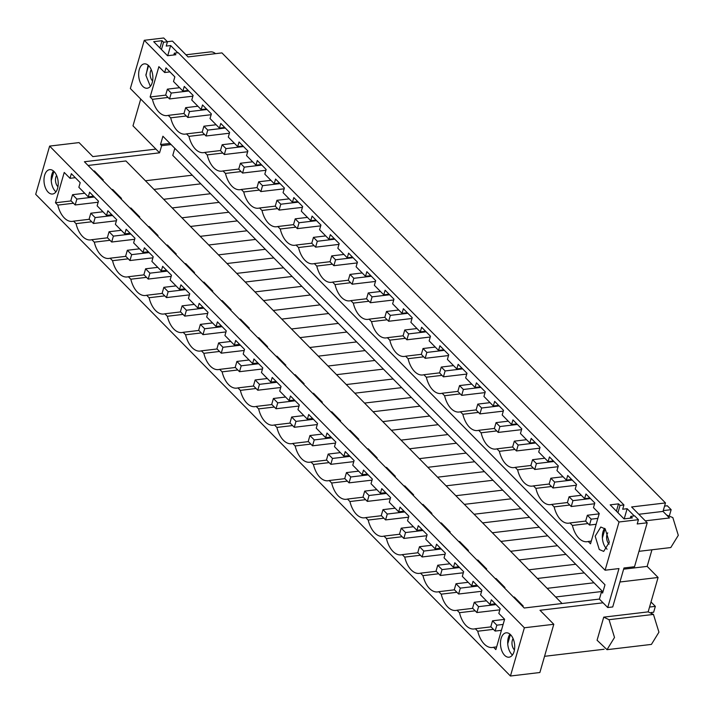 <?xml version="1.0" encoding="UTF-8"?>
<svg xmlns="http://www.w3.org/2000/svg" width="714" height="714" viewBox="0 0 714 714"><rect width="100%" height="100%" fill="white"/><g stroke="black" fill="none" stroke-linecap="round" stroke-linejoin="round"><path stroke-width="1.07" d="M624.206 518.864L627.133 508.707L622.688 509.234L623.929 504.941L178.232 52.72L174.341 53.184L175.867 54.737L167.54 55.719L153.706 41.68L162.033 40.689L163.56 42.242L167.442 41.778L163.711 37.985L144.273 40.296L619.02 521.988L638.45 519.676L634.71 515.883L630.828 516.347L632.354 517.9L624.027 518.882L610.193 504.843L618.52 503.852L620.047 505.405L617.94 512.706M618.52 503.852L616.414 511.153M623.929 504.941L620.047 505.405M627.133 508.707L634.264 515.936M645.295 520.836L669.5 517.962L663.029 511.402L665.475 502.933L221.929 52.898L188.059 56.924L172.458 41.091L167.362 41.698M167.442 41.778L166.21 46.071L170.646 45.544L177.777 52.774M619.02 521.988L605.097 570.218L618.976 568.567L607.73 607.534L612.728 606.945L623.974 567.978L634.523 566.729L647.205 522.782L637.209 523.969L638.45 519.676M647.205 522.782L631.604 506.958L665.475 502.933M605.097 570.218L130.35 88.527L144.273 40.296M605.213 528.913L600.795 527.03L595.173 536.196L599.269 549.512L603.687 551.395L609.319 542.229L605.213 528.913M183.971 113.49L168.245 115.356L170.691 117.837L186.327 115.98M168.245 115.356A22.5 12.87 83.2 0 1 167.049 115.597A22.5 12.87 83.2 0 1 152.43 99.317L168.067 97.452M591.29 541.105L588.211 541.471L590.514 543.8L599.26 513.482L593.477 507.609L594.816 502.977L585.971 493.999L584.632 498.631L575.225 489.081L576.555 484.449L567.71 475.47L566.372 480.103L556.965 470.562L558.303 465.921L549.45 456.942L548.111 461.574L538.704 452.033L540.043 447.401L531.189 438.414L529.85 443.055L520.444 433.505L521.782 428.873L512.929 419.894L511.59 424.527L502.183 414.977L503.522 410.345L494.668 401.366L493.329 405.998L483.922 396.448L485.261 391.816L476.408 382.838L475.069 387.47L465.662 377.929L467.001 373.288L458.147 364.31L456.817 368.942L447.401 359.401L448.74 354.769L439.895 345.781L438.557 350.422L429.15 340.873L430.48 336.24L421.635 327.262L420.296 331.894L410.889 322.344L412.228 317.712L403.374 308.734L402.036 313.366L392.629 303.816L393.967 299.184L385.114 290.205L383.775 294.837L374.368 285.297L375.707 280.656L366.853 271.677L365.514 276.309L360.811 271.543L356.107 266.768L357.446 262.136L348.593 253.149L347.254 257.79L337.847 248.24L339.186 243.608L330.332 234.629L328.993 239.261L319.586 229.712L320.925 225.08L312.072 216.101L310.742 220.733L301.326 211.183L302.665 206.551L293.82 197.573L292.481 202.205L283.074 192.664L284.404 188.023L275.559 179.044L274.221 183.677L264.814 174.136L266.152 169.504L257.299 160.516L255.96 165.157L246.553 155.607L247.892 150.975L239.038 141.997L237.7 146.629L228.293 137.079L229.631 132.447L220.778 123.468L219.439 128.101L210.032 118.551L211.371 113.919L202.517 104.94L201.178 109.572L191.771 100.031L193.11 95.39L184.257 86.412L182.918 91.044L178.214 86.278L173.511 81.503L174.85 76.871L165.996 67.884L164.666 72.525L158.883 66.652L150.127 96.979L152.43 99.317M588.211 541.471A22.5 12.87 83.2 0 1 587.015 541.712A22.5 12.87 83.2 0 1 579.42 538.749A22.5 12.87 83.2 0 1 572.396 525.424L569.951 522.943A22.5 12.87 83.2 0 1 568.755 523.183A22.5 12.87 83.2 0 1 561.168 520.22A22.5 12.87 83.2 0 1 554.135 506.895L569.772 505.039M567.416 502.549L551.69 504.414L554.135 506.895M551.69 504.414A22.5 12.87 83.2 0 1 550.503 504.655A22.5 12.87 83.2 0 1 542.908 501.692A22.5 12.87 83.2 0 1 535.875 488.367L551.511 486.511M549.155 484.021L533.429 485.886L535.875 488.367M533.429 485.886A22.5 12.87 83.2 0 1 532.242 486.127A22.5 12.87 83.2 0 1 524.647 483.164A22.5 12.87 83.2 0 1 517.614 469.848L533.251 467.991M530.895 465.492L515.169 467.358L517.614 469.848M515.169 467.358A22.5 12.87 83.2 0 1 513.982 467.608A22.5 12.87 83.2 0 1 506.387 464.635A22.5 12.87 83.2 0 1 499.363 451.319L514.99 449.463M512.643 446.964L496.908 448.838L499.363 451.319M496.908 448.838A22.5 12.87 83.2 0 1 495.721 449.079A22.5 12.87 83.2 0 1 488.126 446.116A22.5 12.87 83.2 0 1 481.102 432.791L496.73 430.935M494.383 428.445L478.657 430.31L481.102 432.791M478.657 430.31A22.5 12.87 83.2 0 1 477.461 430.551A22.5 12.87 83.2 0 1 469.866 427.588A22.5 12.87 83.2 0 1 462.842 414.263L478.478 412.406M476.122 409.916L460.396 411.782L462.842 414.263M460.396 411.782A22.5 12.87 83.2 0 1 459.2 412.023A22.5 12.87 83.2 0 1 451.605 409.06A22.5 12.87 83.2 0 1 444.581 395.734L460.218 393.878M457.861 391.388L442.136 393.253L444.581 395.734M442.136 393.253A22.5 12.87 83.2 0 1 440.94 393.494A22.5 12.87 83.2 0 1 433.344 390.531A22.5 12.87 83.2 0 1 426.32 377.215L441.957 375.359M439.601 372.86L423.875 374.725L426.32 377.215M423.875 374.725A22.5 12.87 83.2 0 1 422.679 374.975A22.5 12.87 83.2 0 1 415.093 372.003A22.5 12.87 83.2 0 1 408.06 358.687L423.697 356.83M421.34 354.331L405.614 356.206L408.06 358.687M405.614 356.206A22.5 12.87 83.2 0 1 404.427 356.447A22.5 12.87 83.2 0 1 396.832 353.484A22.5 12.87 83.2 0 1 389.799 340.159L405.436 338.302M403.08 335.812L387.354 337.677L389.799 340.159M387.354 337.677A22.5 12.87 83.2 0 1 386.167 337.918A22.5 12.87 83.2 0 1 378.572 334.955A22.5 12.87 83.2 0 1 371.539 321.63L387.175 319.774M384.819 317.284L369.093 319.149L371.539 321.63M369.093 319.149A22.5 12.87 83.2 0 1 367.906 319.39A22.5 12.87 83.2 0 1 360.311 316.427A22.5 12.87 83.2 0 1 353.287 303.102L368.915 301.246M366.568 298.755L350.833 300.621L353.287 303.102M350.833 300.621A22.5 12.87 83.2 0 1 349.646 300.862A22.5 12.87 83.2 0 1 342.051 297.899A22.5 12.87 83.2 0 1 335.027 284.583L350.654 282.717M348.307 280.227L332.581 282.092L335.027 284.583M332.581 282.092A22.5 12.87 83.2 0 1 331.385 282.342A22.5 12.87 83.2 0 1 323.79 279.37A22.5 12.87 83.2 0 1 316.766 266.054L332.403 264.198M330.046 261.699L314.321 263.573L316.766 266.054M314.321 263.573A22.5 12.87 83.2 0 1 313.125 263.814A22.5 12.87 83.2 0 1 305.53 260.851A22.5 12.87 83.2 0 1 298.506 247.526L314.142 245.67M311.786 243.179L296.06 245.045L298.506 247.526M296.06 245.045A22.5 12.87 83.2 0 1 294.864 245.286A22.5 12.87 83.2 0 1 287.269 242.323A22.5 12.87 83.2 0 1 280.245 228.998L295.882 227.141M293.525 224.651L277.8 226.517L280.245 228.998M277.8 226.517A22.5 12.87 83.2 0 1 276.604 226.757A22.5 12.87 83.2 0 1 269.017 223.794A22.5 12.87 83.2 0 1 261.984 210.469L277.621 208.613M275.265 206.123L259.539 207.988L261.984 210.469M259.539 207.988A22.5 12.87 83.2 0 1 258.352 208.229A22.5 12.87 83.2 0 1 250.757 205.266A22.5 12.87 83.2 0 1 243.724 191.95L259.361 190.085M257.004 187.595L241.278 189.46L243.724 191.95M241.278 189.46A22.5 12.87 83.2 0 1 240.091 189.701A22.5 12.87 83.2 0 1 232.496 186.738A22.5 12.87 83.2 0 1 225.463 173.422L241.1 171.565M238.744 169.066L223.018 170.941L225.463 173.422M223.018 170.941A22.5 12.87 83.2 0 1 221.831 171.181A22.5 12.87 83.2 0 1 214.236 168.218A22.5 12.87 83.2 0 1 207.212 154.893L222.839 153.037M220.492 150.547L204.757 152.412L207.212 154.893M204.757 152.412A22.5 12.87 83.2 0 1 203.57 152.653A22.5 12.87 83.2 0 1 195.975 149.69A22.5 12.87 83.2 0 1 188.951 136.365L204.579 134.509M202.232 132.019L186.506 133.884L188.951 136.365M186.506 133.884A22.5 12.87 83.2 0 1 185.31 134.125A22.5 12.87 83.2 0 1 177.715 131.162A22.5 12.87 83.2 0 1 170.691 117.837M142.782 86.349A12.272 7.024 83.2 0 1 138.686 73.033A12.272 7.024 83.2 0 1 144.308 63.867A12.272 7.024 83.2 0 1 148.735 65.75A12.272 7.024 83.2 0 1 152.832 79.067A12.272 7.024 83.2 0 1 147.209 88.233A12.272 7.024 83.2 0 1 142.782 86.349M630.828 516.347L630.31 518.141M607.087 549.209A12.272 7.024 83.2 0 1 606.489 548.655A12.272 7.024 83.2 0 1 604.615 528.36M584.632 498.631L589.916 498.006M663.029 511.402L638.825 514.276M623.625 569.183L647.161 566.389L651.953 549.789M647.161 566.389L658.085 577.474L619.93 581.999M648.16 611.871L603.741 617.146L597.074 640.235L607.016 649.678L651.427 644.403L658.933 632.185L653.462 614.424L648.16 611.871L658.085 577.474M588.033 523.567L572.396 525.424M585.676 521.077L569.951 522.943M164.666 72.525L169.95 71.891M566.372 480.103L571.655 479.478M548.111 461.574L553.395 460.949M529.85 443.055L535.134 442.421M511.59 424.527L516.882 423.893M493.329 405.998L498.622 405.373M475.069 387.47L480.361 386.845M456.817 368.942L462.101 368.317M438.557 350.422L443.84 349.789M420.296 331.894L425.58 331.26M402.036 313.366L407.319 312.741M383.775 294.837L389.059 294.213M365.514 276.309L370.807 275.684M347.254 257.79L352.546 257.156M328.993 239.261L334.286 238.628M310.742 220.733L316.025 220.108M292.481 202.205L297.765 201.58M274.221 183.677L279.504 183.052M255.96 165.157L261.244 164.523M237.7 146.629L242.983 145.995M219.439 128.101L224.732 127.476M201.178 109.572L206.471 108.947M182.918 91.044L188.21 90.419M607.73 607.534L599.403 599.082L601.465 591.924L602.589 593.066L604.981 584.775L162.908 136.231L160.516 144.531L161.641 145.674L159.579 152.823L132.991 125.843L140.72 99.05M638.968 551.324L670.794 547.549L678.3 535.33L672.829 517.57L666.662 515.089M510.448 676.015L524.371 627.776L553.796 624.286L539.873 672.517L510.448 676.015L35.7 194.324L49.623 146.093L79.049 142.595L92.847 156.598L155.92 149.11M604.106 649.249L544.55 656.318M553.796 624.286L539.989 610.283L603.062 602.794M607.016 649.678L614.513 637.459L609.042 619.698L603.741 617.146M174.823 148.316L172.779 155.402L602.848 591.763M159.579 152.823L84.404 161.748L524.228 608.007L599.403 599.082M601.465 591.924L602.973 591.745M555.662 596.993L602.518 591.433M547.129 588.345L593.994 582.776M160.516 144.531L169.986 143.407M161.641 145.674L171.11 144.549M524.371 627.776L49.623 146.093M510.564 634.71A12.272 7.024 -96.8 0 0 506.146 632.818A12.272 7.024 -96.8 0 0 500.514 641.984A12.272 7.024 -96.8 0 0 504.619 655.309A12.272 7.024 -96.8 0 0 509.037 657.192A12.272 7.024 -96.8 0 0 514.669 648.026A12.272 7.024 -96.8 0 0 510.564 634.71M498.827 613.406L500.166 608.774L491.312 599.787L489.974 604.428L480.567 594.878L481.905 590.246L473.052 581.267L471.713 585.899L462.306 576.35L463.645 571.718L454.791 562.739L453.461 567.371L444.046 557.821L445.384 553.189L436.54 544.211L435.201 548.843L425.785 539.302L427.124 534.661L422.706 530.172L418.279 525.683L416.94 530.315L407.533 520.774L408.863 516.142L404.445 511.643L400.018 507.154L398.68 511.795L389.273 502.245L390.612 497.613L381.758 488.635L380.419 493.267L371.012 483.717L372.351 479.085L363.497 470.107L362.159 474.739L352.752 465.189L354.09 460.557L345.237 451.578L343.898 456.21L334.491 446.669L335.83 442.028L326.976 433.05L325.638 437.682L316.231 428.141L317.569 423.509L313.143 419.011L308.716 414.522L307.386 419.163L297.97 409.613L299.309 404.981L290.464 396.002L289.125 400.634L279.709 391.085L281.048 386.452L276.63 381.963L272.204 377.474L270.865 382.106L261.458 372.556L262.788 367.924L258.37 363.435L253.943 358.946L252.604 363.578L243.197 354.037L244.536 349.396L235.682 340.417L234.344 345.049L224.937 335.509L226.276 330.877L221.849 326.378L217.422 321.889L216.083 326.53L206.676 316.98L208.015 312.348L199.161 303.37L197.823 308.002L188.416 298.452L189.754 293.82L180.901 284.841L179.562 289.473L170.155 279.924L171.494 275.292L162.64 266.313L161.31 270.945L151.895 261.404L153.233 256.763L144.389 247.785L143.05 252.417L133.634 242.876L134.973 238.244L126.128 229.256L124.789 233.897L115.382 224.348L116.712 219.716L107.868 210.737L106.529 215.369L97.122 205.819L98.461 201.187L89.607 192.209L88.268 196.841L78.861 187.291L80.2 182.659L71.346 173.68L70.008 178.313L64.224 172.449L55.478 202.767L57.772 205.105A22.5 12.87 -96.8 0 0 64.296 217.931A22.5 12.87 -96.8 0 0 72.4 221.394A22.5 12.87 -96.8 0 0 73.587 221.153L76.032 223.634A22.5 12.87 -96.8 0 0 82.556 236.459A22.5 12.87 -96.8 0 0 90.66 239.922A22.5 12.87 -96.8 0 0 91.847 239.681L94.293 242.162A22.5 12.87 -96.8 0 0 100.817 254.987A22.5 12.87 -96.8 0 0 108.912 258.45A22.5 12.87 -96.8 0 0 110.108 258.2L112.553 260.69A22.5 12.87 -96.8 0 0 119.077 273.516A22.5 12.87 -96.8 0 0 127.172 276.97A22.5 12.87 -96.8 0 0 128.368 276.729L130.814 279.21A22.5 12.87 -96.8 0 0 137.329 292.044A22.5 12.87 -96.8 0 0 145.433 295.498A22.5 12.87 -96.8 0 0 146.629 295.257L149.074 297.738A22.5 12.87 -96.8 0 0 155.59 310.563A22.5 12.87 -96.8 0 0 163.693 314.026A22.5 12.87 -96.8 0 0 164.889 313.785L167.335 316.266A22.5 12.87 -96.8 0 0 173.85 329.092A22.5 12.87 -96.8 0 0 181.954 332.554A22.5 12.87 -96.8 0 0 183.141 332.313L185.595 334.795A22.5 12.87 -96.8 0 0 192.111 347.62A22.5 12.87 -96.8 0 0 200.215 351.083A22.5 12.87 -96.8 0 0 201.402 350.833L203.847 353.323A22.5 12.87 -96.8 0 0 210.371 366.148A22.5 12.87 -96.8 0 0 218.475 369.602A22.5 12.87 -96.8 0 0 219.662 369.361L222.108 371.842A22.5 12.87 -96.8 0 0 228.632 384.676A22.5 12.87 -96.8 0 0 236.736 388.13A22.5 12.87 -96.8 0 0 237.923 387.889L240.368 390.371A22.5 12.87 -96.8 0 0 246.892 403.196A22.5 12.87 -96.8 0 0 254.987 406.659A22.5 12.87 -96.8 0 0 256.183 406.418L258.629 408.899A22.5 12.87 -96.8 0 0 265.153 421.724A22.5 12.87 -96.8 0 0 273.248 425.187A22.5 12.87 -96.8 0 0 274.444 424.946L276.889 427.427A22.5 12.87 -96.8 0 0 283.404 440.252A22.5 12.87 -96.8 0 0 291.508 443.715A22.5 12.87 -96.8 0 0 292.704 443.465L295.15 445.955A22.5 12.87 -96.8 0 0 301.665 458.781A22.5 12.87 -96.8 0 0 309.769 462.235A22.5 12.87 -96.8 0 0 310.965 461.994L313.41 464.475A22.5 12.87 -96.8 0 0 319.926 477.309A22.5 12.87 -96.8 0 0 328.029 480.763A22.5 12.87 -96.8 0 0 329.216 480.522L331.671 483.003A22.5 12.87 -96.8 0 0 338.186 495.828A22.5 12.87 -96.8 0 0 346.29 499.291A22.5 12.87 -96.8 0 0 347.477 499.05L349.922 501.531A22.5 12.87 -96.8 0 0 356.447 514.357A22.5 12.87 -96.8 0 0 364.551 517.82A22.5 12.87 -96.8 0 0 365.738 517.579L368.183 520.06A22.5 12.87 -96.8 0 0 374.707 532.885A22.5 12.87 -96.8 0 0 382.811 536.348A22.5 12.87 -96.8 0 0 383.998 536.098L386.444 538.588A22.5 12.87 -96.8 0 0 392.968 551.413A22.5 12.87 -96.8 0 0 401.063 554.867A22.5 12.87 -96.8 0 0 402.259 554.626L404.704 557.107A22.5 12.87 -96.8 0 0 411.228 569.942A22.5 12.87 -96.8 0 0 419.323 573.396A22.5 12.87 -96.8 0 0 420.519 573.155L422.965 575.636A22.5 12.87 -96.8 0 0 429.48 588.47A22.5 12.87 -96.8 0 0 437.584 591.924A22.5 12.87 -96.8 0 0 438.78 591.683L441.225 594.164A22.5 12.87 -96.8 0 0 447.74 606.989A22.5 12.87 -96.8 0 0 455.844 610.452A22.5 12.87 -96.8 0 0 457.04 610.211L459.486 612.692A22.5 12.87 -96.8 0 0 466.001 625.518A22.5 12.87 -96.8 0 0 474.105 628.98A22.5 12.87 -96.8 0 0 475.292 628.731L477.746 631.221A22.5 12.87 -96.8 0 0 492.365 647.5A22.5 12.87 -96.8 0 0 493.552 647.259L495.855 649.597L504.611 619.27L498.827 613.406M48.133 192.146A12.272 7.024 -96.8 0 0 52.55 194.029A12.272 7.024 -96.8 0 0 58.182 184.864A12.272 7.024 -96.8 0 0 54.077 171.547A12.272 7.024 -96.8 0 0 49.659 169.655A12.272 7.024 -96.8 0 0 44.027 178.821A12.272 7.024 -96.8 0 0 48.133 192.146M509.966 634.157A12.272 7.024 -96.8 0 0 511.84 654.452A12.272 7.024 -96.8 0 0 512.438 655.006M88.063 165.461L125.914 160.962L562.079 603.509M93.561 171.039L94.391 170.941L103.235 179.928L102.414 180.026M111.821 189.567L112.642 189.469L121.496 198.447L120.675 198.546M130.082 208.095L130.903 207.997L139.757 216.976L138.935 217.074M148.342 226.624L149.164 226.525L153.59 231.015L158.017 235.504L157.196 235.602M166.603 245.152L167.424 245.054L176.278 254.032L175.457 254.13M184.864 263.671L185.685 263.573L194.538 272.561L193.708 272.659M203.124 282.2L203.945 282.101L212.799 291.08L211.969 291.178M221.376 300.728L222.206 300.63L231.05 309.608L230.229 309.706M239.636 319.256L240.466 319.158L249.311 328.137L248.49 328.235M257.897 337.784L258.718 337.686L267.572 346.665L266.75 346.763M276.157 356.304L276.978 356.206L285.832 365.193L285.011 365.291M294.418 374.832L295.239 374.734L299.666 379.223L304.093 383.713L303.272 383.811M312.678 393.36L313.5 393.262L317.926 397.752L322.353 402.241L321.532 402.339M330.939 411.889L331.76 411.791L340.614 420.769L339.784 420.867M349.2 430.417L350.021 430.319L358.874 439.297L358.044 439.396M367.451 448.936L368.281 448.838L377.126 457.826L376.305 457.924M385.712 467.465L386.542 467.367L395.386 476.345L394.565 476.443M403.972 485.993L404.793 485.895L413.647 494.873L412.826 494.972M422.233 504.521L423.054 504.423L431.908 513.402L431.086 513.5M440.493 523.05L441.314 522.951L450.168 531.93L449.347 532.028M458.754 541.569L459.575 541.471L468.429 550.458L467.608 550.556M477.014 560.097L477.836 559.999L486.689 568.978L485.859 569.076M495.275 578.626L496.096 578.527L504.95 587.506L504.12 587.604M513.527 597.154L514.357 597.056L523.201 606.034L522.38 606.132M70.008 178.313L75.291 177.688M489.974 604.428L495.266 603.794M471.713 585.899L477.006 585.275M453.461 567.371L458.745 566.746M435.201 548.843L440.484 548.218M416.94 530.315L422.224 529.69M398.68 511.795L403.963 511.162M380.419 493.267L385.703 492.633M362.159 474.739L367.442 474.114M343.898 456.21L349.191 455.586M325.638 437.682L330.93 437.057M307.386 419.163L312.67 418.529M289.125 400.634L294.409 400.001M270.865 382.106L276.148 381.481M252.604 363.578L257.888 362.953M234.344 345.049L239.627 344.425M216.083 326.53L221.367 325.896M197.823 308.002L203.115 307.368M179.562 289.473L184.855 288.849M161.31 270.945L166.594 270.32M143.05 252.417L148.333 251.792M124.789 233.897L130.073 233.264M106.529 215.369L111.812 214.735M88.268 196.841L93.552 196.216M514.357 597.056L514.142 597.779M493.552 647.259L496.641 646.893M493.436 629.355L477.746 631.221M475.292 628.731L490.991 626.874M475.176 610.827L459.486 612.692M495.882 579.25L496.096 578.527M215.53 53.657A16.36 9.362 -96.8 0 0 210.452 51.89L185.97 54.799M145.424 180.758L192.28 175.198M153.947 189.406L200.812 183.846M163.56 42.242L161.453 49.543M167.719 55.701L170.646 45.544M174.341 53.184L173.823 54.978M53.479 170.985A12.272 7.024 -96.8 0 0 55.353 191.281A12.272 7.024 -96.8 0 0 55.951 191.843M162.033 40.689L159.927 47.99M73.587 221.153L89.286 219.287M73.471 203.24L57.772 205.105M55.478 202.767L71.168 200.911M94.391 170.941L94.177 171.663M150.127 96.979L165.764 95.123M148.128 65.197L145.951 75.461L150.002 85.493A12.272 7.024 -96.8 0 0 150.609 86.046M457.04 610.211L472.73 608.346M456.924 592.299L441.225 594.164M477.63 560.722L477.836 559.999M537.401 578.465L584.257 572.905M528.878 569.817L575.734 564.256M438.78 591.683L454.47 589.818M438.664 573.77L422.965 575.636M459.37 542.194L459.575 541.471M519.14 559.937L565.997 554.376M510.617 551.288L557.473 545.728M420.519 573.155L436.218 571.289M420.403 555.251L404.704 557.107M441.109 523.674L441.314 522.951M500.88 541.417L547.736 535.848M492.357 532.76L539.213 527.2M402.259 554.626L417.958 552.761M402.143 536.723L386.444 538.588M422.849 505.146L423.054 504.423M482.619 522.889L529.476 517.32M474.096 514.241L520.952 508.671M383.998 536.098L399.697 534.242M383.882 518.194L368.183 520.06M404.588 486.618L404.793 485.895M464.359 504.361L511.224 498.8M455.835 495.712L502.692 490.143M365.738 517.579L381.437 515.713M365.622 499.666L349.922 501.531M386.328 468.089L386.542 467.367M446.098 485.832L492.963 480.272M437.575 477.184L484.431 471.624M347.477 499.05L363.176 497.185M347.361 481.138L331.671 483.003M368.067 449.561L368.281 448.838M427.847 467.304L474.703 461.744M419.314 458.656L466.18 453.095M329.216 480.522L344.916 478.657M329.1 462.618L313.41 464.475M349.806 431.042L350.021 430.319M409.586 448.785L456.442 443.216M401.054 440.127L447.919 434.567M310.965 461.994L326.655 460.128M310.849 444.09L295.15 445.955M331.555 412.513L331.76 411.791M391.326 430.256L438.182 424.687M382.802 421.608L429.658 416.039M292.704 443.465L308.394 441.609M292.588 425.562L276.889 427.427M313.294 393.985L313.5 393.262M373.065 411.728L419.921 406.168M364.542 403.08L411.398 397.511M274.444 424.946L290.143 423.081M274.328 407.034L258.629 408.899M295.034 375.457L295.239 374.734M354.804 393.2L401.661 387.64M346.281 384.551L393.137 378.991M256.183 406.418L271.882 404.552M256.067 388.505L240.368 390.371M276.773 356.929L276.978 356.206M336.544 374.671L383.4 369.111M328.021 366.023L374.877 360.463M237.923 387.889L253.622 386.024M237.807 369.986L222.108 371.842M258.513 338.409L258.718 337.686M318.283 356.152L365.149 350.583M309.76 347.495L356.616 341.935M219.662 369.361L235.361 367.496M219.546 351.458L203.847 353.323M240.252 319.881L240.466 319.158M300.023 337.624L346.888 332.055M291.499 328.976L338.356 323.406M201.402 350.833L217.101 348.976M201.286 332.929L185.595 334.795M221.992 301.353L222.206 300.63M281.771 319.096L328.627 313.535M273.239 310.447L320.104 304.878M183.141 332.313L198.84 330.448M183.025 314.401L167.335 316.266M203.731 282.824L203.945 282.101M263.511 300.567L310.367 295.007M254.978 291.919L301.843 286.359M164.889 313.785L180.58 311.92M164.773 295.873L149.074 297.738M185.479 264.296L185.685 263.573M245.25 282.039L292.106 276.479M236.727 273.391L283.583 267.83M146.629 295.257L162.319 293.392M146.513 277.353L130.814 279.21M167.219 245.777L167.424 245.054M226.99 263.52L273.846 257.95M218.466 254.862L265.322 249.302M128.368 276.729L144.067 274.863M128.252 258.825L112.553 260.69M148.958 227.248L149.164 226.525M208.729 244.991L255.585 239.422M200.206 236.343L247.062 230.774M110.108 258.2L125.807 256.344M109.992 240.297L94.293 242.162M130.698 208.72L130.903 207.997M190.468 226.463L237.325 220.903M181.945 217.815L228.801 212.245M91.847 239.681L107.546 237.816M91.731 221.768L76.032 223.634M112.437 190.192L112.642 189.469M172.208 207.935L219.073 202.374M163.684 199.286L210.541 193.726M669.509 515.356L671.151 509.671L667.304 505.771L664.564 506.092M599.153 513.857L587.354 515.258L585.65 521.158L589.496 525.058L591.201 519.167L587.354 515.258M671.151 509.671L663.261 510.608M597.85 518.373L591.201 519.167M596.145 524.263L589.496 525.058M581.33 495.284L569.094 496.739L567.398 502.629L571.236 506.529L572.94 500.639L569.094 496.739M590.46 498.559L572.94 500.639M594.592 503.754L571.236 506.529M563.069 476.756L550.833 478.21L549.137 484.101L552.984 488.001L554.68 482.111L550.833 478.21M572.2 480.031L554.68 482.111M576.332 485.234L552.984 488.001M544.809 458.227L532.573 459.682L530.877 465.573L534.724 469.482L536.419 463.582L532.573 459.682M553.939 461.503L536.419 463.582M558.071 466.706L534.724 469.482M526.548 439.699L514.312 441.154L512.616 447.044L516.463 450.953L518.159 445.054L514.312 441.154M535.687 442.975L518.159 445.054M539.811 448.178L516.463 450.953M508.288 421.18L496.06 422.626L494.356 428.525L498.202 432.425L499.907 426.535L496.06 422.626M517.427 424.455L499.907 426.535M521.559 429.649L498.202 432.425M490.036 402.651L477.8 404.106L476.095 409.997L479.942 413.897L481.647 408.006L477.8 404.106M499.166 405.927L481.647 408.006M503.299 411.121L479.942 413.897M471.776 384.123L459.539 385.578L457.835 391.468L461.681 395.369L463.386 389.478L459.539 385.578M480.906 387.399L463.386 389.478M485.038 392.602L461.681 395.369M453.515 365.595L441.279 367.05L439.574 372.94L443.421 376.84L445.125 370.95L441.279 367.05M462.645 368.87L445.125 370.95M466.777 374.074L443.421 376.84M435.254 347.066L423.018 348.521L421.322 354.412L425.16 358.321L426.865 352.421L423.018 348.521M444.385 350.342L426.865 352.421M448.517 355.545L425.16 358.321M416.994 328.547L404.758 329.993L403.062 335.892L406.909 339.793L408.604 333.902L404.758 329.993M426.124 331.823L408.604 333.902M430.256 337.017L406.909 339.793M398.733 310.019L386.497 311.474L384.801 317.364L388.648 321.264L390.344 315.374L386.497 311.474M407.864 313.294L390.344 315.374M411.996 318.489L388.648 321.264M380.473 291.49L368.237 292.945L366.541 298.836L370.387 302.736L372.083 296.846L368.237 292.945M389.612 294.766L372.083 296.846M393.735 299.969L370.387 302.736M362.212 272.962L349.985 274.417L348.28 280.307L352.127 284.208L353.832 278.317L349.985 274.417M371.351 276.238L353.832 278.317M375.484 281.441L352.127 284.208M343.961 254.434L331.724 255.889L330.02 261.779L333.866 265.688L335.571 259.789L331.724 255.889M353.091 257.709L335.571 259.789M357.223 262.913L333.866 265.688M325.7 235.915L313.464 237.36L311.759 243.26L315.606 247.16L317.311 241.27L313.464 237.36M334.83 239.181L317.311 241.27M338.963 244.384L315.606 247.16M307.439 217.386L295.203 218.841L293.499 224.732L297.345 228.632L299.05 222.741L295.203 218.841M316.57 220.662L299.05 222.741M320.702 225.856L297.345 228.632M289.179 198.858L276.943 200.313L275.247 206.203L279.085 210.103L280.789 204.213L276.943 200.313M298.309 202.133L280.789 204.213M302.441 207.337L279.085 210.103M270.918 180.33L258.682 181.784L256.986 187.675L260.833 191.575L262.529 185.685L258.682 181.784M280.049 183.605L262.529 185.685M284.181 188.808L260.833 191.575M252.658 161.801L240.422 163.256L238.726 169.147L242.573 173.056L244.268 167.156L240.422 163.256M261.788 165.077L244.268 167.156M265.92 170.28L242.573 173.056M234.397 143.282L222.161 144.728L220.465 150.627L224.312 154.527L226.008 148.637L222.161 144.728M243.536 146.548L226.008 148.637M247.66 151.752L224.312 154.527M216.137 124.754L203.909 126.208L202.205 132.099L206.051 135.999L207.756 130.109L203.909 126.208M225.276 128.029L207.756 130.109M229.408 133.223L206.051 135.999M197.885 106.225L185.649 107.68L183.944 113.571L187.791 117.471L189.496 111.58L185.649 107.68M207.015 109.501L189.496 111.58M211.148 114.704L187.791 117.471M179.625 87.697L167.388 89.152L165.684 95.042L169.53 98.943L171.235 93.052L167.388 89.152M188.755 90.973L171.235 93.052M192.887 96.176L169.53 98.943M651.007 601.991L655.345 606.364L649.553 607.052M650.981 612.567L653.64 612.255L655.345 606.364M501.415 630.328L495.132 631.078L490.821 626.696L492.526 620.805L496.837 625.178L503.12 624.438M504.584 619.377L492.526 620.805M495.132 631.078L496.837 625.178M499.862 609.818L476.881 612.55L472.561 608.176L474.266 602.277L478.576 606.659L496.034 604.579M486.439 600.831L474.266 602.277M476.881 612.55L478.576 606.659M481.602 591.29L458.62 594.021L454.3 589.648L456.005 583.749L460.316 588.131L477.773 586.06M468.179 582.312L456.005 583.749M458.62 594.021L460.316 588.131M463.341 572.771L440.359 575.493L436.049 571.12L437.744 565.229L442.055 569.602L459.521 567.532M449.918 563.783L437.744 565.229M440.359 575.493L442.055 569.602M445.081 554.242L422.099 556.965L417.788 552.591L419.484 546.701L423.804 551.074L441.261 549.004M431.658 545.255L419.484 546.701M422.099 556.965L423.804 551.074M426.82 535.714L403.838 538.445L399.528 534.063L401.223 528.173L405.543 532.546L423 530.475M413.397 526.727L401.223 528.173M403.838 538.445L405.543 532.546M408.569 517.186L385.578 519.917L381.267 515.544L382.972 509.644L387.283 514.026L404.74 511.947M395.137 508.198L382.972 509.644M385.578 519.917L387.283 514.026M390.308 498.658L367.317 501.389L363.007 497.015L364.711 491.116L369.022 495.498L386.479 493.428M376.876 489.67L364.711 491.116M367.317 501.389L369.022 495.498M372.048 480.129L349.057 482.86L344.746 478.487L346.451 472.597L350.761 476.97L368.219 474.899M358.624 471.151L346.451 472.597M349.057 482.86L350.761 476.97M353.787 461.61L330.805 464.332L326.485 459.959L328.19 454.068L332.501 458.442L349.958 456.371M340.364 452.622L328.19 454.068M330.805 464.332L332.501 458.442M335.526 443.082L312.545 445.813L308.225 441.43L309.93 435.54L314.24 439.913L331.698 437.843M322.103 434.094L309.93 435.54M312.545 445.813L314.24 439.913M317.266 424.553L294.284 427.284L289.973 422.911L291.669 417.012L295.98 421.394L313.446 419.314M303.843 415.566L291.669 417.012M294.284 427.284L295.98 421.394M299.005 406.025L276.023 408.756L271.713 404.383L273.408 398.483L277.728 402.866L295.185 400.795M285.582 397.038L273.408 398.483M276.023 408.756L277.728 402.866M280.745 387.497L257.763 390.228L253.452 385.855L255.148 379.964L259.468 384.337L276.925 382.267M267.322 378.518L255.148 379.964M257.763 390.228L259.468 384.337M262.493 368.977L239.502 371.699L235.192 367.326L236.896 361.436L241.207 365.809L258.664 363.738M249.061 359.99L236.896 361.436M239.502 371.699L241.207 365.809M244.233 350.449L221.242 353.18L216.931 348.798L218.636 342.907L222.946 347.281L240.404 345.21M230.8 341.462L218.636 342.907M221.242 353.18L222.946 347.281M225.972 331.921L202.981 334.652L198.67 330.279L200.375 324.379L204.686 328.761L222.143 326.682M212.549 322.933L200.375 324.379M202.981 334.652L204.686 328.761M207.712 313.392L184.73 316.123L180.41 311.75L182.115 305.851L186.425 310.233L203.883 308.153M194.288 304.405L182.115 305.851M184.73 316.123L186.425 310.233M189.451 294.864L166.469 297.595L162.149 293.222L163.854 287.331L168.165 291.705L185.622 289.634M176.028 285.886L163.854 287.331M166.469 297.595L168.165 291.705M171.19 276.345L148.209 279.067L143.898 274.694L145.594 268.803L149.904 273.176L167.371 271.106M157.767 267.357L145.594 268.803M148.209 279.067L149.904 273.176M152.93 257.816L129.948 260.548L125.637 256.165L127.333 250.275L131.653 254.648L149.11 252.577M139.507 248.829L127.333 250.275M129.948 260.548L131.653 254.648M134.669 239.288L111.687 242.019L107.377 237.637L109.072 231.747L113.392 236.129L130.849 234.049M121.246 230.301L109.072 231.747M111.687 242.019L113.392 236.129M116.418 220.76L93.427 223.491L89.116 219.118L90.821 213.218L95.132 217.6L112.589 215.521M102.986 211.772L90.821 213.218M93.427 223.491L95.132 217.6M98.157 202.232L75.166 204.963L70.856 200.589L72.56 194.699L76.871 199.072L94.328 197.002M84.725 193.253L72.56 194.699M75.166 204.963L76.871 199.072M514.446 649.892A6.819 3.9 83.2 0 1 513.098 638.637M507.734 643.805L510.403 634.55M57.959 186.729A6.819 3.9 83.2 0 1 56.611 175.465M51.247 180.642L53.916 171.387M609.096 544.13A6.819 3.9 83.2 0 1 607.757 532.849M605.061 528.753L602.384 538.017M152.609 80.968A6.819 3.9 83.2 0 1 151.27 69.686M148.574 65.59L145.897 74.845M653.462 614.424L609.042 619.698"/></g></svg>
